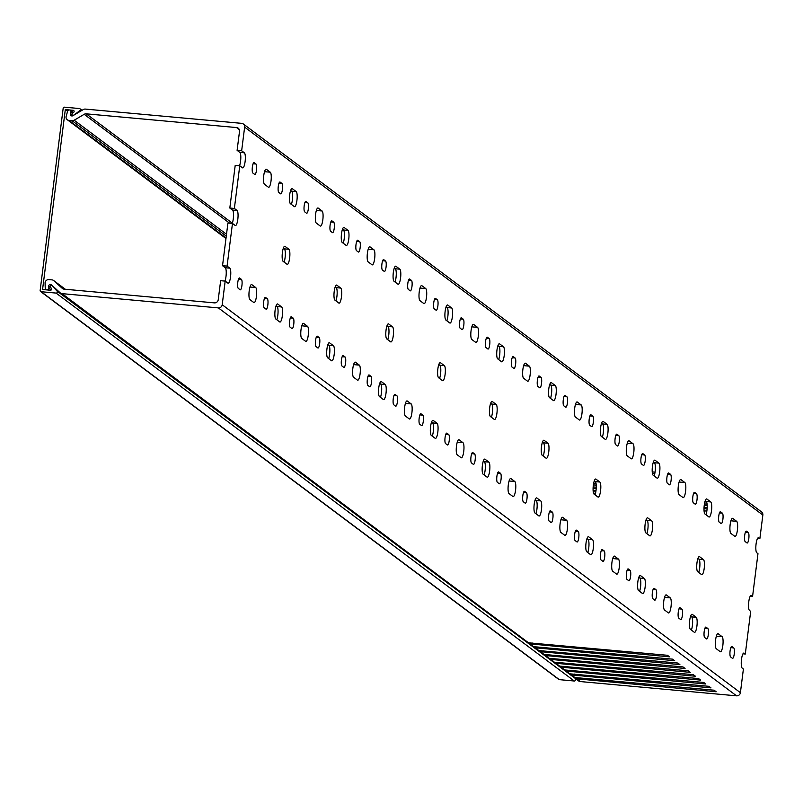 <?xml version="1.0" encoding="UTF-8"?>
<svg xmlns="http://www.w3.org/2000/svg" width="803" height="803" viewBox="0 0 803 803"><rect width="100%" height="100%" fill="white"/><g stroke="black" fill="none" stroke-linecap="round" stroke-linejoin="round"><path stroke-width="1.2" d="M53.098 286.36L52.185 285.677A1.174 1.124 -53.2 0 0 50.569 285.627A1.174 1.124 -53.2 0 0 50.469 287.263L51.382 288.287A1.174 1.124 126.8 0 1 50.378 290.234L42.569 289.522L65.304 109.579L67.593 111.306M559.35 679.649L574.296 681.014L56.09 293.085L41.144 291.72L559.35 679.649A1.174 1.124 126.8 0 1 558.798 679.438L40.582 291.509A1.174 1.124 -53.2 0 1 40.15 290.465L63.176 108.224A1.174 1.124 -53.2 0 1 64.451 107.17L79.397 108.535A1.174 1.124 -53.2 0 1 79.898 110.623L73.836 115.15M52.185 285.677L57.093 291.138L573.643 677.21A3.523 3.383 -53.2 0 0 573.984 677.431L714.088 690.199L716.156 691.754L576.594 678.806L580.268 681.556A3.523 3.383 126.8 0 1 578.351 680.713M74.027 110.985L73.103 110.292L65.304 109.579M73.073 115.602L72.39 115.09A1.174 1.124 -53.2 0 1 72.451 113.213L73.605 112.38A1.174 1.124 126.8 0 0 73.103 110.292M575.309 679.067A1.174 1.124 126.8 0 1 574.296 681.014M72.39 115.09A1.174 1.124 -53.2 0 0 73.735 115.08M40.582 291.509A1.174 1.124 -53.2 0 0 41.144 291.72M56.09 293.085A1.174 1.124 -53.2 0 0 57.093 291.138M646.124 519.661L647.108 520.404A7.628 1.807 -84.8 0 1 647.85 529.157A7.628 1.807 -84.8 0 1 646.857 533.644M652.397 529.578A7.628 1.807 -84.8 0 1 650.018 535.912A7.628 1.807 -84.8 0 1 649.757 535.812L645.873 532.901A7.628 1.807 -84.8 0 1 645.07 524.69A7.628 1.807 -84.8 0 1 647.519 517.805A7.628 1.807 -84.8 0 1 647.77 517.905L651.655 520.816A7.628 1.807 -84.8 0 1 652.397 529.578M594.3 480.867L595.294 481.609A7.628 1.807 -84.8 0 1 596.027 490.372A7.628 1.807 -84.8 0 1 595.043 494.849M600.574 490.784A7.628 1.807 -84.8 0 1 598.195 497.127A7.628 1.807 -84.8 0 1 597.944 497.017L594.049 494.106A7.628 1.807 -84.8 0 1 593.256 485.895A7.628 1.807 -84.8 0 1 595.696 479.01A7.628 1.807 -84.8 0 1 595.946 479.12L599.831 482.021A7.628 1.807 -84.8 0 1 600.574 490.784M542.487 442.082L543.47 442.814A7.628 1.807 -84.8 0 1 544.203 451.577A7.628 1.807 -84.8 0 1 543.219 456.054M548.75 451.989A7.628 1.807 -84.8 0 1 546.371 458.332A7.628 1.807 -84.8 0 1 546.12 458.232L542.236 455.321A7.628 1.807 -84.8 0 1 541.433 447.11A7.628 1.807 -84.8 0 1 543.872 440.215A7.628 1.807 -84.8 0 1 544.123 440.325L548.017 443.236A7.628 1.807 -84.8 0 1 548.75 451.989M490.663 403.287L491.647 404.029A7.628 1.807 -84.8 0 1 492.39 412.782A7.628 1.807 -84.8 0 1 491.396 417.269M496.927 413.194A7.628 1.807 -84.8 0 1 494.548 419.537A7.628 1.807 -84.8 0 1 494.297 419.437L490.412 416.526A7.628 1.807 -84.8 0 1 489.609 408.315A7.628 1.807 -84.8 0 1 492.048 401.43A7.628 1.807 -84.8 0 1 492.309 401.53L496.194 404.441A7.628 1.807 -84.8 0 1 496.927 413.194M438.839 364.492L439.823 365.235A7.628 1.807 -84.8 0 1 440.566 373.987A7.628 1.807 -84.8 0 1 439.572 378.474M445.103 374.409A7.628 1.807 -84.8 0 1 442.734 380.742A7.628 1.807 -84.8 0 1 442.473 380.642L438.589 377.731A7.628 1.807 -84.8 0 1 437.786 369.521A7.628 1.807 -84.8 0 1 440.235 362.635A7.628 1.807 -84.8 0 1 440.486 362.735L444.37 365.646A7.628 1.807 -84.8 0 1 445.103 374.409M387.016 325.707L388.01 326.44A7.628 1.807 -84.8 0 1 388.742 335.202A7.628 1.807 -84.8 0 1 387.759 339.679M393.289 335.614A7.628 1.807 -84.8 0 1 390.91 341.958A7.628 1.807 -84.8 0 1 390.659 341.847L386.765 338.936A7.628 1.807 -84.8 0 1 385.972 330.726A7.628 1.807 -84.8 0 1 388.411 323.84A7.628 1.807 -84.8 0 1 388.662 323.95L392.547 326.851A7.628 1.807 -84.8 0 1 393.289 335.614M335.192 286.912L336.186 287.645A7.628 1.807 -84.8 0 1 336.919 296.407A7.628 1.807 -84.8 0 1 335.935 300.884M341.466 296.819A7.628 1.807 -84.8 0 1 339.087 303.163A7.628 1.807 -84.8 0 1 338.836 303.062L334.951 300.151A7.628 1.807 -84.8 0 1 334.148 291.941A7.628 1.807 -84.8 0 1 336.587 285.055A7.628 1.807 -84.8 0 1 336.838 285.155L340.733 288.066A7.628 1.807 -84.8 0 1 341.466 296.819M283.379 248.117L284.362 248.86A7.628 1.807 -84.8 0 1 285.095 257.612A7.628 1.807 -84.8 0 1 284.111 262.099M289.642 258.034A7.628 1.807 -84.8 0 1 287.263 264.368A7.628 1.807 -84.8 0 1 287.012 264.267L283.128 261.356A7.628 1.807 -84.8 0 1 282.325 253.146A7.628 1.807 -84.8 0 1 284.764 246.26A7.628 1.807 -84.8 0 1 285.025 246.36L288.909 249.271A7.628 1.807 -84.8 0 1 289.642 258.034M244.634 127.125A3.523 3.383 -53.2 0 0 243.339 123.993L761.555 511.912A3.523 3.383 126.8 0 1 762.85 515.044L244.634 127.125L241.653 150.773L244.373 152.811A7.628 1.807 95.2 0 1 245.106 161.564A7.628 1.807 95.2 0 1 242.727 167.907A7.628 1.807 95.2 0 1 242.476 167.797L239.756 165.769L234.366 208.439L229.819 208.027L232.539 210.065A7.628 1.807 -84.8 0 1 233.282 218.817A7.628 1.807 -84.8 0 1 232.248 223.415M234.366 208.439L237.086 210.476A7.628 1.807 -84.8 0 1 237.818 219.239A7.628 1.807 -84.8 0 1 235.45 225.573A7.628 1.807 -84.8 0 1 235.189 225.472L232.468 223.435L227.078 266.114L222.531 265.703L227.932 223.023L232.468 223.435M697.948 558.456L698.931 559.189A7.628 1.807 -84.8 0 1 699.674 567.952A7.628 1.807 -84.8 0 1 698.68 572.429M704.211 568.363A7.628 1.807 -84.8 0 1 701.832 574.707A7.628 1.807 -84.8 0 1 701.581 574.607L697.697 571.696A7.628 1.807 -84.8 0 1 696.894 563.485A7.628 1.807 -84.8 0 1 699.333 556.599A7.628 1.807 -84.8 0 1 699.594 556.7L703.478 559.611A7.628 1.807 -84.8 0 1 704.211 568.363M721.074 523.546A5.28 1.255 95.2 0 0 721.255 523.616A5.28 1.255 95.2 0 0 722.901 519.23A5.28 1.255 95.2 0 0 722.389 513.167L720.572 511.812A5.28 1.255 95.2 0 0 720.401 511.732A5.28 1.255 95.2 0 0 718.705 516.5A5.28 1.255 95.2 0 0 719.267 522.191L721.074 523.546M705.967 514.763A7.628 1.807 95.2 0 0 706.951 510.276A7.628 1.807 95.2 0 0 706.218 501.524L705.235 500.781M708.868 516.931A7.628 1.807 95.2 0 0 709.119 517.032A7.628 1.807 95.2 0 0 711.498 510.698A7.628 1.807 95.2 0 0 710.765 501.935L706.871 499.024A7.628 1.807 95.2 0 0 706.62 498.924A7.628 1.807 95.2 0 0 704.181 505.81A7.628 1.807 95.2 0 0 704.984 514.02L708.868 516.931M695.167 504.154A5.28 1.255 95.2 0 0 695.348 504.224A5.28 1.255 95.2 0 0 696.994 499.837A5.28 1.255 95.2 0 0 696.482 493.765L694.665 492.41A5.28 1.255 95.2 0 0 694.495 492.339A5.28 1.255 95.2 0 0 692.798 497.107A5.28 1.255 95.2 0 0 693.35 502.788L695.167 504.154M682.962 497.539A7.628 1.807 95.2 0 0 683.212 497.639A7.628 1.807 95.2 0 0 685.591 491.295A7.628 1.807 95.2 0 0 684.849 482.543L680.964 479.632A7.628 1.807 95.2 0 0 680.713 479.532A7.628 1.807 95.2 0 0 678.274 486.417A7.628 1.807 95.2 0 0 679.067 494.628L682.962 497.539M669.26 484.751A5.28 1.255 95.2 0 0 669.431 484.821A5.28 1.255 95.2 0 0 671.077 480.435A5.28 1.255 95.2 0 0 670.565 474.372L668.758 473.017A5.28 1.255 95.2 0 0 668.578 472.947A5.28 1.255 95.2 0 0 666.891 477.715A5.28 1.255 95.2 0 0 667.444 483.396L669.26 484.751M654.144 475.968A7.628 1.807 95.2 0 0 655.138 471.491A7.628 1.807 95.2 0 0 654.395 462.729L653.411 461.986M657.045 478.136A7.628 1.807 95.2 0 0 657.296 478.247A7.628 1.807 95.2 0 0 659.675 471.903A7.628 1.807 95.2 0 0 658.942 463.14L655.057 460.239A7.628 1.807 95.2 0 0 654.796 460.129A7.628 1.807 95.2 0 0 652.357 467.015A7.628 1.807 95.2 0 0 653.16 475.225L657.045 478.136M643.344 465.359A5.28 1.255 95.2 0 0 643.524 465.429A5.28 1.255 95.2 0 0 645.17 461.042A5.28 1.255 95.2 0 0 644.658 454.98L642.842 453.615A5.28 1.255 95.2 0 0 642.671 453.544A5.28 1.255 95.2 0 0 640.975 458.312A5.28 1.255 95.2 0 0 641.537 464.004L643.344 465.359M631.138 458.744A7.628 1.807 95.2 0 0 631.389 458.844A7.628 1.807 95.2 0 0 633.768 452.511A7.628 1.807 95.2 0 0 633.035 443.748L629.14 440.837A7.628 1.807 95.2 0 0 628.89 440.737A7.628 1.807 95.2 0 0 626.45 447.622A7.628 1.807 95.2 0 0 627.253 455.833L631.138 458.744M617.437 445.966A5.28 1.255 95.2 0 0 617.607 446.036A5.28 1.255 95.2 0 0 619.254 441.64A5.28 1.255 95.2 0 0 618.752 435.577L616.935 434.222A5.28 1.255 95.2 0 0 616.754 434.152A5.28 1.255 95.2 0 0 615.068 438.92A5.28 1.255 95.2 0 0 615.62 444.601L617.437 445.966M602.33 437.173A7.628 1.807 95.2 0 0 603.314 432.697A7.628 1.807 95.2 0 0 602.571 423.934L601.588 423.201M605.221 439.351A7.628 1.807 95.2 0 0 605.482 439.452A7.628 1.807 95.2 0 0 607.861 433.108A7.628 1.807 95.2 0 0 607.118 424.355L603.234 421.445A7.628 1.807 95.2 0 0 602.983 421.344A7.628 1.807 95.2 0 0 600.534 428.23A7.628 1.807 95.2 0 0 601.337 436.441L605.221 439.351M591.53 426.564A5.28 1.255 95.2 0 0 591.701 426.634A5.28 1.255 95.2 0 0 593.347 422.248A5.28 1.255 95.2 0 0 592.835 416.185L591.018 414.83A5.28 1.255 95.2 0 0 590.847 414.76A5.28 1.255 95.2 0 0 589.161 419.527A5.28 1.255 95.2 0 0 589.713 425.209L591.53 426.564M579.314 419.949A7.628 1.807 95.2 0 0 579.565 420.059A7.628 1.807 95.2 0 0 581.944 413.716A7.628 1.807 95.2 0 0 581.211 404.953L577.327 402.042A7.628 1.807 95.2 0 0 577.066 401.942A7.628 1.807 95.2 0 0 574.627 408.827A7.628 1.807 95.2 0 0 575.43 417.038L579.314 419.949M565.613 407.171A5.28 1.255 95.2 0 0 565.794 407.241A5.28 1.255 95.2 0 0 567.44 402.855A5.28 1.255 95.2 0 0 566.928 396.792L565.111 395.427A5.28 1.255 95.2 0 0 564.941 395.357A5.28 1.255 95.2 0 0 563.244 400.125A5.28 1.255 95.2 0 0 563.796 405.816L565.613 407.171M550.507 398.388A7.628 1.807 95.2 0 0 551.49 393.902A7.628 1.807 95.2 0 0 550.758 385.149L549.764 384.406M553.408 400.556A7.628 1.807 95.2 0 0 553.658 400.657A7.628 1.807 95.2 0 0 556.037 394.313A7.628 1.807 95.2 0 0 555.295 385.56L551.41 382.65A7.628 1.807 95.2 0 0 551.159 382.549A7.628 1.807 95.2 0 0 548.72 389.435A7.628 1.807 95.2 0 0 549.513 397.646L553.408 400.556M539.706 387.779A5.28 1.255 95.2 0 0 539.877 387.849A5.28 1.255 95.2 0 0 541.523 383.453A5.28 1.255 95.2 0 0 541.011 377.39L539.204 376.035A5.28 1.255 95.2 0 0 539.024 375.965A5.28 1.255 95.2 0 0 537.337 380.732A5.28 1.255 95.2 0 0 537.89 386.414L539.706 387.779M527.491 381.154A7.628 1.807 95.2 0 0 527.752 381.264A7.628 1.807 95.2 0 0 530.121 374.921A7.628 1.807 95.2 0 0 529.388 366.168L525.503 363.257A7.628 1.807 95.2 0 0 525.252 363.147A7.628 1.807 95.2 0 0 522.803 370.032A7.628 1.807 95.2 0 0 523.606 378.253L527.491 381.154M513.79 368.376A5.28 1.255 95.2 0 0 513.97 368.447A5.28 1.255 95.2 0 0 515.616 364.06A5.28 1.255 95.2 0 0 515.104 357.997L513.288 356.642A5.28 1.255 95.2 0 0 513.117 356.572A5.28 1.255 95.2 0 0 511.421 361.33A5.28 1.255 95.2 0 0 511.983 367.021L513.79 368.376M498.683 359.593A7.628 1.807 95.2 0 0 499.667 355.107A7.628 1.807 95.2 0 0 498.934 346.354L497.95 345.611M501.584 361.762A7.628 1.807 95.2 0 0 501.835 361.862A7.628 1.807 95.2 0 0 504.214 355.528A7.628 1.807 95.2 0 0 503.481 346.766L499.586 343.855A7.628 1.807 95.2 0 0 499.336 343.754A7.628 1.807 95.2 0 0 496.896 350.64A7.628 1.807 95.2 0 0 497.699 358.851L501.584 361.762M487.883 348.984A5.28 1.255 95.2 0 0 488.053 349.054A5.28 1.255 95.2 0 0 489.71 344.668A5.28 1.255 95.2 0 0 489.198 338.605L487.381 337.24A5.28 1.255 95.2 0 0 487.21 337.17A5.28 1.255 95.2 0 0 485.514 341.937A5.28 1.255 95.2 0 0 486.066 347.629L487.883 348.984M475.677 342.369A7.628 1.807 95.2 0 0 475.928 342.469A7.628 1.807 95.2 0 0 478.307 336.126A7.628 1.807 95.2 0 0 477.564 327.373L473.68 324.462A7.628 1.807 95.2 0 0 473.429 324.362A7.628 1.807 95.2 0 0 470.99 331.248A7.628 1.807 95.2 0 0 471.783 339.458L475.677 342.369M461.976 329.581A5.28 1.255 95.2 0 0 462.147 329.662A5.28 1.255 95.2 0 0 463.793 325.265A5.28 1.255 95.2 0 0 463.281 319.203L461.474 317.847A5.28 1.255 95.2 0 0 461.293 317.777A5.28 1.255 95.2 0 0 459.607 322.545A5.28 1.255 95.2 0 0 460.159 328.226L461.976 329.581M446.859 320.798A7.628 1.807 95.2 0 0 447.853 316.322A7.628 1.807 95.2 0 0 447.11 307.559L446.127 306.826M449.76 322.967A7.628 1.807 95.2 0 0 450.011 323.077A7.628 1.807 95.2 0 0 452.39 316.733A7.628 1.807 95.2 0 0 451.657 307.971L447.773 305.07A7.628 1.807 95.2 0 0 447.512 304.959A7.628 1.807 95.2 0 0 445.073 311.845A7.628 1.807 95.2 0 0 445.876 320.066L449.76 322.967M436.059 310.189A5.28 1.255 95.2 0 0 436.24 310.259A5.28 1.255 95.2 0 0 437.886 305.873A5.28 1.255 95.2 0 0 437.374 299.81L435.557 298.455A5.28 1.255 95.2 0 0 435.387 298.375A5.28 1.255 95.2 0 0 433.69 303.143A5.28 1.255 95.2 0 0 434.252 308.834L436.059 310.189M423.854 303.574A7.628 1.807 95.2 0 0 424.104 303.675A7.628 1.807 95.2 0 0 426.483 297.341A7.628 1.807 95.2 0 0 425.751 288.578L421.856 285.667A7.628 1.807 95.2 0 0 421.605 285.567A7.628 1.807 95.2 0 0 419.166 292.453A7.628 1.807 95.2 0 0 419.969 300.663L423.854 303.574M410.152 290.796A5.28 1.255 95.2 0 0 410.323 290.867A5.28 1.255 95.2 0 0 411.969 286.48A5.28 1.255 95.2 0 0 411.467 280.408L409.65 279.053A5.28 1.255 95.2 0 0 409.47 278.982A5.28 1.255 95.2 0 0 407.783 283.75A5.28 1.255 95.2 0 0 408.336 289.431L410.152 290.796M395.046 282.004A7.628 1.807 95.2 0 0 396.03 277.527A7.628 1.807 95.2 0 0 395.287 268.764L394.303 268.031M397.937 284.182A7.628 1.807 95.2 0 0 398.198 284.282A7.628 1.807 95.2 0 0 400.577 277.938A7.628 1.807 95.2 0 0 399.834 269.186L395.949 266.275A7.628 1.807 95.2 0 0 395.698 266.174A7.628 1.807 95.2 0 0 393.249 273.06A7.628 1.807 95.2 0 0 394.052 281.271L397.937 284.182M384.236 271.394A5.28 1.255 95.2 0 0 384.416 271.464A5.28 1.255 95.2 0 0 386.062 267.078A5.28 1.255 95.2 0 0 385.55 261.015L383.734 259.66A5.28 1.255 95.2 0 0 383.563 259.59A5.28 1.255 95.2 0 0 381.877 264.358A5.28 1.255 95.2 0 0 382.429 270.039L384.236 271.394M372.03 264.779A7.628 1.807 95.2 0 0 372.281 264.89A7.628 1.807 95.2 0 0 374.66 258.546A7.628 1.807 95.2 0 0 373.927 249.783L370.042 246.882A7.628 1.807 95.2 0 0 369.781 246.772A7.628 1.807 95.2 0 0 367.342 253.658A7.628 1.807 95.2 0 0 368.145 261.868L372.03 264.779M358.329 252.001A5.28 1.255 95.2 0 0 358.509 252.072A5.28 1.255 95.2 0 0 360.156 247.685A5.28 1.255 95.2 0 0 359.644 241.623L357.827 240.258A5.28 1.255 95.2 0 0 357.656 240.187A5.28 1.255 95.2 0 0 355.96 244.955A5.28 1.255 95.2 0 0 356.512 250.646L358.329 252.001M343.222 243.219A7.628 1.807 95.2 0 0 344.206 238.732A7.628 1.807 95.2 0 0 343.473 229.979L342.479 229.236M346.123 245.387A7.628 1.807 95.2 0 0 346.374 245.487A7.628 1.807 95.2 0 0 348.753 239.153A7.628 1.807 95.2 0 0 348.01 230.391L344.126 227.48A7.628 1.807 95.2 0 0 343.875 227.379A7.628 1.807 95.2 0 0 341.436 234.265A7.628 1.807 95.2 0 0 342.229 242.476L346.123 245.387M332.422 232.609A5.28 1.255 95.2 0 0 332.593 232.679A5.28 1.255 95.2 0 0 334.239 228.283A5.28 1.255 95.2 0 0 333.727 222.22L331.92 220.865A5.28 1.255 95.2 0 0 331.739 220.795A5.28 1.255 95.2 0 0 330.053 225.563A5.28 1.255 95.2 0 0 330.605 231.244L332.422 232.609M320.206 225.994A7.628 1.807 95.2 0 0 320.457 226.095A7.628 1.807 95.2 0 0 322.836 219.751A7.628 1.807 95.2 0 0 322.103 210.998L318.219 208.087A7.628 1.807 95.2 0 0 317.968 207.977A7.628 1.807 95.2 0 0 315.519 214.873A7.628 1.807 95.2 0 0 316.322 223.083L320.206 225.994M306.505 213.207A5.28 1.255 95.2 0 0 306.686 213.277A5.28 1.255 95.2 0 0 308.332 208.89A5.28 1.255 95.2 0 0 307.82 202.828L306.003 201.473A5.28 1.255 95.2 0 0 305.833 201.402A5.28 1.255 95.2 0 0 304.136 206.17A5.28 1.255 95.2 0 0 304.698 211.851L306.505 213.207M291.399 204.424A7.628 1.807 95.2 0 0 292.382 199.947A7.628 1.807 95.2 0 0 291.65 191.184L290.666 190.441M294.299 206.592A7.628 1.807 95.2 0 0 294.55 206.692A7.628 1.807 95.2 0 0 296.929 200.359A7.628 1.807 95.2 0 0 296.197 191.596L292.302 188.685A7.628 1.807 95.2 0 0 292.051 188.585A7.628 1.807 95.2 0 0 289.612 195.47A7.628 1.807 95.2 0 0 290.415 203.681L294.299 206.592M280.598 193.814A5.28 1.255 95.2 0 0 280.769 193.884A5.28 1.255 95.2 0 0 282.415 189.498A5.28 1.255 95.2 0 0 281.913 183.435L280.096 182.07A5.28 1.255 95.2 0 0 279.916 182A5.28 1.255 95.2 0 0 278.229 186.768A5.28 1.255 95.2 0 0 278.782 192.459L280.598 193.814M268.393 187.199A7.628 1.807 95.2 0 0 268.644 187.3A7.628 1.807 95.2 0 0 271.023 180.956A7.628 1.807 95.2 0 0 270.28 172.203L266.395 169.292A7.628 1.807 95.2 0 0 266.144 169.192A7.628 1.807 95.2 0 0 263.695 176.078A7.628 1.807 95.2 0 0 264.498 184.288L268.393 187.199M254.692 174.422A5.28 1.255 95.2 0 0 254.862 174.492A5.28 1.255 95.2 0 0 256.508 170.095A5.28 1.255 95.2 0 0 255.996 164.033L254.19 162.678A5.28 1.255 95.2 0 0 254.009 162.607A5.28 1.255 95.2 0 0 252.323 167.375A5.28 1.255 95.2 0 0 252.875 173.057L254.692 174.422M239.535 165.749A7.628 1.807 95.2 0 0 240.569 161.152A7.628 1.807 95.2 0 0 239.826 152.389L237.106 150.352L239.515 131.321A3.523 3.383 126.8 0 0 236.544 127.557L86.262 113.835L232.338 223.174M746.991 542.938A5.28 1.255 95.2 0 0 747.161 543.019A5.28 1.255 95.2 0 0 748.808 538.622A5.28 1.255 95.2 0 0 748.296 532.56L746.489 531.205A5.28 1.255 95.2 0 0 746.308 531.134A5.28 1.255 95.2 0 0 744.622 535.902A5.28 1.255 95.2 0 0 745.174 541.583L746.991 542.938M734.775 536.324A7.628 1.807 95.2 0 0 735.036 536.434A7.628 1.807 95.2 0 0 737.405 530.09A7.628 1.807 95.2 0 0 736.672 521.338L732.788 518.427A7.628 1.807 95.2 0 0 732.537 518.316A7.628 1.807 95.2 0 0 730.088 525.202A7.628 1.807 95.2 0 0 730.891 533.423L734.775 536.324M708.326 634.571A5.28 1.255 -84.8 0 1 706.68 638.967A5.28 1.255 -84.8 0 1 706.51 638.887L704.693 637.532A5.28 1.255 -84.8 0 1 704.141 631.851A5.28 1.255 -84.8 0 1 705.827 627.083A5.28 1.255 -84.8 0 1 706.008 627.153L707.814 628.508A5.28 1.255 -84.8 0 1 708.326 634.571M690.66 616.132L691.644 616.865A7.628 1.807 -84.8 0 1 692.387 625.627A7.628 1.807 -84.8 0 1 691.393 630.104M696.924 626.039A7.628 1.807 -84.8 0 1 694.545 632.383A7.628 1.807 -84.8 0 1 694.294 632.272L690.409 629.371A7.628 1.807 -84.8 0 1 689.606 621.151A7.628 1.807 -84.8 0 1 692.056 614.265A7.628 1.807 -84.8 0 1 692.306 614.375L696.191 617.286A7.628 1.807 -84.8 0 1 696.924 626.039M682.42 615.178A5.28 1.255 -84.8 0 1 680.773 619.565A5.28 1.255 -84.8 0 1 680.593 619.494L678.786 618.139A5.28 1.255 -84.8 0 1 678.224 612.448A5.28 1.255 -84.8 0 1 679.92 607.68A5.28 1.255 -84.8 0 1 680.091 607.761L681.908 609.116A5.28 1.255 -84.8 0 1 682.42 615.178M671.017 606.646A7.628 1.807 -84.8 0 1 668.638 612.98A7.628 1.807 -84.8 0 1 668.387 612.88L664.503 609.969A7.628 1.807 -84.8 0 1 663.7 601.758A7.628 1.807 -84.8 0 1 666.139 594.872A7.628 1.807 -84.8 0 1 666.39 594.973L670.284 597.884A7.628 1.807 -84.8 0 1 671.017 606.646M656.503 595.786A5.28 1.255 -84.8 0 1 654.857 600.172A5.28 1.255 -84.8 0 1 654.686 600.102L652.869 598.737A5.28 1.255 -84.8 0 1 652.317 593.056A5.28 1.255 -84.8 0 1 654.003 588.288A5.28 1.255 -84.8 0 1 654.184 588.358L656.001 589.713A5.28 1.255 -84.8 0 1 656.503 595.786M638.837 577.337L639.83 578.07A7.628 1.807 -84.8 0 1 640.563 586.832A7.628 1.807 -84.8 0 1 639.579 591.309M645.11 587.244A7.628 1.807 -84.8 0 1 642.731 593.588A7.628 1.807 -84.8 0 1 642.48 593.487L638.586 590.576A7.628 1.807 -84.8 0 1 637.783 582.366A7.628 1.807 -84.8 0 1 640.232 575.48A7.628 1.807 -84.8 0 1 640.483 575.58L644.367 578.491A7.628 1.807 -84.8 0 1 645.11 587.244M630.596 576.383A5.28 1.255 -84.8 0 1 628.95 580.77A5.28 1.255 -84.8 0 1 628.779 580.699L626.962 579.344A5.28 1.255 -84.8 0 1 626.41 573.663A5.28 1.255 -84.8 0 1 628.097 568.895A5.28 1.255 -84.8 0 1 628.277 568.966L630.084 570.321A5.28 1.255 -84.8 0 1 630.596 576.383M619.193 567.851A7.628 1.807 -84.8 0 1 616.814 574.195A7.628 1.807 -84.8 0 1 616.563 574.085L612.679 571.174A7.628 1.807 -84.8 0 1 611.876 562.963A7.628 1.807 -84.8 0 1 614.315 556.077A7.628 1.807 -84.8 0 1 614.576 556.188L618.461 559.089A7.628 1.807 -84.8 0 1 619.193 567.851M604.689 556.991A5.28 1.255 -84.8 0 1 603.043 561.377A5.28 1.255 -84.8 0 1 602.862 561.307L601.056 559.952A5.28 1.255 -84.8 0 1 600.493 554.261A5.28 1.255 -84.8 0 1 602.19 549.493A5.28 1.255 -84.8 0 1 602.36 549.573L604.177 550.928A5.28 1.255 -84.8 0 1 604.689 556.991M587.013 538.542L588.007 539.285A7.628 1.807 -84.8 0 1 588.74 548.037A7.628 1.807 -84.8 0 1 587.756 552.524M593.287 548.459A7.628 1.807 -84.8 0 1 590.908 554.793A7.628 1.807 -84.8 0 1 590.657 554.692L586.772 551.781A7.628 1.807 -84.8 0 1 585.969 543.571A7.628 1.807 -84.8 0 1 588.408 536.685A7.628 1.807 -84.8 0 1 588.659 536.785L592.544 539.696A7.628 1.807 -84.8 0 1 593.287 548.459M578.772 537.588A5.28 1.255 -84.8 0 1 577.126 541.985A5.28 1.255 -84.8 0 1 576.955 541.915L575.139 540.549A5.28 1.255 -84.8 0 1 574.587 534.868A5.28 1.255 -84.8 0 1 576.273 530.1A5.28 1.255 -84.8 0 1 576.454 530.171L578.26 531.526A5.28 1.255 -84.8 0 1 578.772 537.588M567.38 529.057A7.628 1.807 -84.8 0 1 565.001 535.4A7.628 1.807 -84.8 0 1 564.74 535.3L560.855 532.389A7.628 1.807 -84.8 0 1 560.052 524.178A7.628 1.807 -84.8 0 1 562.501 517.293A7.628 1.807 -84.8 0 1 562.752 517.393L566.637 520.304A7.628 1.807 -84.8 0 1 567.38 529.057M552.865 518.196A5.28 1.255 -84.8 0 1 551.219 522.582A5.28 1.255 -84.8 0 1 551.039 522.512L549.232 521.157A5.28 1.255 -84.8 0 1 548.68 515.476A5.28 1.255 -84.8 0 1 550.366 510.708A5.28 1.255 -84.8 0 1 550.537 510.778L552.354 512.133A5.28 1.255 -84.8 0 1 552.865 518.196M535.2 499.747L536.183 500.49A7.628 1.807 -84.8 0 1 536.916 509.253A7.628 1.807 -84.8 0 1 535.932 513.729M541.463 509.664A7.628 1.807 -84.8 0 1 539.084 516.008A7.628 1.807 -84.8 0 1 538.833 515.897L534.949 512.987A7.628 1.807 -84.8 0 1 534.146 504.776A7.628 1.807 -84.8 0 1 536.585 497.89A7.628 1.807 -84.8 0 1 536.846 497.99L540.73 500.901A7.628 1.807 -84.8 0 1 541.463 509.664M526.959 498.804A5.28 1.255 -84.8 0 1 525.313 503.19A5.28 1.255 -84.8 0 1 525.132 503.12L523.315 501.765A5.28 1.255 -84.8 0 1 522.763 496.073A5.28 1.255 -84.8 0 1 524.459 491.306A5.28 1.255 -84.8 0 1 524.63 491.376L526.447 492.741A5.28 1.255 -84.8 0 1 526.959 498.804M515.556 490.262A7.628 1.807 -84.8 0 1 513.177 496.605A7.628 1.807 -84.8 0 1 512.926 496.505L509.032 493.594A7.628 1.807 -84.8 0 1 508.239 485.383A7.628 1.807 -84.8 0 1 510.678 478.498A7.628 1.807 -84.8 0 1 510.929 478.598L514.813 481.509A7.628 1.807 -84.8 0 1 515.556 490.262M501.042 479.401A5.28 1.255 -84.8 0 1 499.396 483.797A5.28 1.255 -84.8 0 1 499.225 483.727L497.408 482.362A5.28 1.255 -84.8 0 1 496.856 476.681A5.28 1.255 -84.8 0 1 498.543 471.913A5.28 1.255 -84.8 0 1 498.723 471.983L500.53 473.338A5.28 1.255 -84.8 0 1 501.042 479.401M483.376 460.962L484.36 461.695A7.628 1.807 -84.8 0 1 485.102 470.458A7.628 1.807 -84.8 0 1 484.109 474.934M489.639 470.869A7.628 1.807 -84.8 0 1 487.26 477.213A7.628 1.807 -84.8 0 1 487.009 477.102L483.125 474.202A7.628 1.807 -84.8 0 1 482.322 465.981A7.628 1.807 -84.8 0 1 484.771 459.095A7.628 1.807 -84.8 0 1 485.022 459.206L488.907 462.116A7.628 1.807 -84.8 0 1 489.639 470.869M475.135 460.009A5.28 1.255 -84.8 0 1 473.489 464.395A5.28 1.255 -84.8 0 1 473.308 464.325L471.502 462.97A5.28 1.255 -84.8 0 1 470.939 457.288A5.28 1.255 -84.8 0 1 472.636 452.521A5.28 1.255 -84.8 0 1 472.806 452.591L474.623 453.946A5.28 1.255 -84.8 0 1 475.135 460.009M463.732 451.477A7.628 1.807 -84.8 0 1 461.354 457.81A7.628 1.807 -84.8 0 1 461.103 457.71L457.218 454.799A7.628 1.807 -84.8 0 1 456.415 446.588A7.628 1.807 -84.8 0 1 458.854 439.703A7.628 1.807 -84.8 0 1 459.105 439.803L463 442.714A7.628 1.807 -84.8 0 1 463.732 451.477M449.218 440.616A5.28 1.255 -84.8 0 1 447.572 445.003A5.28 1.255 -84.8 0 1 447.401 444.932L445.585 443.577A5.28 1.255 -84.8 0 1 445.033 437.886A5.28 1.255 -84.8 0 1 446.719 433.118A5.28 1.255 -84.8 0 1 446.9 433.188L448.716 434.553A5.28 1.255 -84.8 0 1 449.218 440.616M431.552 422.167L432.536 422.91A7.628 1.807 -84.8 0 1 433.279 431.663A7.628 1.807 -84.8 0 1 432.295 436.139M437.826 432.074A7.628 1.807 -84.8 0 1 435.447 438.418A7.628 1.807 -84.8 0 1 435.186 438.318L431.301 435.407A7.628 1.807 -84.8 0 1 430.498 427.196A7.628 1.807 -84.8 0 1 432.947 420.31A7.628 1.807 -84.8 0 1 433.198 420.411L437.083 423.322A7.628 1.807 -84.8 0 1 437.826 432.074M423.311 421.214A5.28 1.255 -84.8 0 1 421.665 425.61A5.28 1.255 -84.8 0 1 421.495 425.53L419.678 424.175A5.28 1.255 -84.8 0 1 419.126 418.493A5.28 1.255 -84.8 0 1 420.812 413.726A5.28 1.255 -84.8 0 1 420.993 413.796L422.8 415.151A5.28 1.255 -84.8 0 1 423.311 421.214M411.909 412.682A7.628 1.807 -84.8 0 1 409.53 419.025A7.628 1.807 -84.8 0 1 409.279 418.915L405.395 416.014A7.628 1.807 -84.8 0 1 404.592 407.794A7.628 1.807 -84.8 0 1 407.031 400.908A7.628 1.807 -84.8 0 1 407.292 401.018L411.176 403.919A7.628 1.807 -84.8 0 1 411.909 412.682M397.405 401.821A5.28 1.255 -84.8 0 1 395.759 406.208A5.28 1.255 -84.8 0 1 395.578 406.137L393.761 404.782A5.28 1.255 -84.8 0 1 393.209 399.091A5.28 1.255 -84.8 0 1 394.905 394.323A5.28 1.255 -84.8 0 1 395.076 394.403L396.893 395.759A5.28 1.255 -84.8 0 1 397.405 401.821M379.729 383.372L380.722 384.115A7.628 1.807 -84.8 0 1 381.455 392.868A7.628 1.807 -84.8 0 1 380.471 397.355M386.002 393.289A7.628 1.807 -84.8 0 1 383.623 399.623A7.628 1.807 -84.8 0 1 383.372 399.523L379.488 396.612A7.628 1.807 -84.8 0 1 378.685 388.401A7.628 1.807 -84.8 0 1 381.124 381.515A7.628 1.807 -84.8 0 1 381.375 381.616L385.259 384.527A7.628 1.807 -84.8 0 1 386.002 393.289M371.488 382.429A5.28 1.255 -84.8 0 1 369.842 386.815A5.28 1.255 -84.8 0 1 369.671 386.745L367.854 385.38A5.28 1.255 -84.8 0 1 367.302 379.699A5.28 1.255 -84.8 0 1 368.989 374.931A5.28 1.255 -84.8 0 1 369.169 375.001L370.976 376.356A5.28 1.255 -84.8 0 1 371.488 382.429M360.085 373.887A7.628 1.807 -84.8 0 1 357.716 380.231A7.628 1.807 -84.8 0 1 357.455 380.13L353.571 377.219A7.628 1.807 -84.8 0 1 352.768 369.009A7.628 1.807 -84.8 0 1 355.217 362.123A7.628 1.807 -84.8 0 1 355.468 362.223L359.353 365.134A7.628 1.807 -84.8 0 1 360.085 373.887M345.581 363.026A5.28 1.255 -84.8 0 1 343.935 367.413A5.28 1.255 -84.8 0 1 343.754 367.342L341.948 365.987A5.28 1.255 -84.8 0 1 341.385 360.306A5.28 1.255 -84.8 0 1 343.082 355.538A5.28 1.255 -84.8 0 1 343.252 355.609L345.069 356.964A5.28 1.255 -84.8 0 1 345.581 363.026M327.915 344.577L328.899 345.32A7.628 1.807 -84.8 0 1 329.631 354.083A7.628 1.807 -84.8 0 1 328.648 358.56M334.178 354.494A7.628 1.807 -84.8 0 1 331.8 360.838A7.628 1.807 -84.8 0 1 331.549 360.728L327.664 357.817A7.628 1.807 -84.8 0 1 326.861 349.606A7.628 1.807 -84.8 0 1 329.3 342.72A7.628 1.807 -84.8 0 1 329.551 342.831L333.446 345.732A7.628 1.807 -84.8 0 1 334.178 354.494M319.674 343.634A5.28 1.255 -84.8 0 1 318.028 348.02A5.28 1.255 -84.8 0 1 317.847 347.95L316.031 346.595A5.28 1.255 -84.8 0 1 315.479 340.904A5.28 1.255 -84.8 0 1 317.175 336.136A5.28 1.255 -84.8 0 1 317.346 336.206L319.162 337.571A5.28 1.255 -84.8 0 1 319.674 343.634M308.272 335.102A7.628 1.807 -84.8 0 1 305.893 341.436A7.628 1.807 -84.8 0 1 305.642 341.335L301.747 338.424A7.628 1.807 -84.8 0 1 300.954 330.214A7.628 1.807 -84.8 0 1 303.393 323.328A7.628 1.807 -84.8 0 1 303.644 323.428L307.529 326.339A7.628 1.807 -84.8 0 1 308.272 335.102M293.757 324.231A5.28 1.255 -84.8 0 1 292.111 328.628A5.28 1.255 -84.8 0 1 291.941 328.557L290.124 327.192A5.28 1.255 -84.8 0 1 289.572 321.511A5.28 1.255 -84.8 0 1 291.258 316.743A5.28 1.255 -84.8 0 1 291.439 316.814L293.246 318.169A5.28 1.255 -84.8 0 1 293.757 324.231M276.091 305.792L277.075 306.525A7.628 1.807 -84.8 0 1 277.818 315.288A7.628 1.807 -84.8 0 1 276.824 319.765M282.355 315.699A7.628 1.807 -84.8 0 1 279.976 322.043A7.628 1.807 -84.8 0 1 279.725 321.943L275.841 319.032A7.628 1.807 -84.8 0 1 275.038 310.821A7.628 1.807 -84.8 0 1 277.477 303.935A7.628 1.807 -84.8 0 1 277.738 304.036L281.622 306.947A7.628 1.807 -84.8 0 1 282.355 315.699M267.851 304.839A5.28 1.255 -84.8 0 1 266.205 309.225A5.28 1.255 -84.8 0 1 266.024 309.155L264.217 307.8A5.28 1.255 -84.8 0 1 263.655 302.119A5.28 1.255 -84.8 0 1 265.351 297.351A5.28 1.255 -84.8 0 1 265.522 297.421L267.339 298.776A5.28 1.255 -84.8 0 1 267.851 304.839M256.448 296.307A7.628 1.807 -84.8 0 1 254.069 302.641A7.628 1.807 -84.8 0 1 253.818 302.54L249.934 299.629A7.628 1.807 -84.8 0 1 249.131 291.419A7.628 1.807 -84.8 0 1 251.57 284.533A7.628 1.807 -84.8 0 1 251.821 284.633L255.715 287.544A7.628 1.807 -84.8 0 1 256.448 296.307M241.934 285.446A5.28 1.255 -84.8 0 1 240.288 289.833A5.28 1.255 -84.8 0 1 240.117 289.763L238.3 288.407A5.28 1.255 -84.8 0 1 237.748 282.716A5.28 1.255 -84.8 0 1 239.435 277.948A5.28 1.255 -84.8 0 1 239.615 278.019L241.432 279.384A5.28 1.255 -84.8 0 1 241.934 285.446M222.531 265.703L225.252 267.74A7.628 1.807 -84.8 0 1 225.994 276.493A7.628 1.807 -84.8 0 1 224.96 281.09M227.078 266.114L229.799 268.152A7.628 1.807 -84.8 0 1 230.541 276.905A7.628 1.807 -84.8 0 1 228.162 283.248A7.628 1.807 -84.8 0 1 227.901 283.148L225.181 281.11L222.2 304.759L740.406 692.678A3.523 3.383 126.8 0 1 736.562 695.83L580.268 681.556M734.243 653.973A5.28 1.255 -84.8 0 1 732.597 658.36A5.28 1.255 -84.8 0 1 732.416 658.289L730.6 656.934A5.28 1.255 -84.8 0 1 730.047 651.243A5.28 1.255 -84.8 0 1 731.744 646.475A5.28 1.255 -84.8 0 1 731.914 646.545L733.731 647.911A5.28 1.255 -84.8 0 1 734.243 653.973M722.841 645.431A7.628 1.807 -84.8 0 1 720.462 651.775A7.628 1.807 -84.8 0 1 720.211 651.675L716.316 648.764A7.628 1.807 -84.8 0 1 715.523 640.553A7.628 1.807 -84.8 0 1 717.962 633.667A7.628 1.807 -84.8 0 1 718.213 633.768L722.098 636.679A7.628 1.807 -84.8 0 1 722.841 645.431M762.85 515.044L759.859 538.693L758.694 537.819A7.628 1.807 95.2 0 0 758.444 537.719A7.628 1.807 95.2 0 0 756.004 544.605A7.628 1.807 95.2 0 0 756.807 552.815L757.972 553.689L752.582 596.368L751.407 595.495A7.628 1.807 -84.8 0 0 751.156 595.384A7.628 1.807 -84.8 0 0 748.717 602.27A7.628 1.807 -84.8 0 0 749.52 610.491L750.685 611.364L745.294 654.033L742.976 653.823M65.304 289.261L53.901 280.729L62.202 288.307A3.523 3.383 126.8 0 0 64.12 289.16L214.391 302.872A3.523 3.383 126.8 0 0 218.235 299.73L220.644 280.699L225.181 281.11M229.819 208.027L235.209 165.348L239.756 165.769M745.294 654.033L744.13 653.16A7.628 1.807 -84.8 0 0 743.869 653.06A7.628 1.807 -84.8 0 0 741.43 659.946A7.628 1.807 -84.8 0 0 742.233 668.156L743.397 669.029L740.406 692.678M752.582 596.368L750.253 596.157M757.54 538.482L759.859 538.693M706.841 511.099L704.06 510.849M237.106 150.352L241.653 150.773M243.339 123.993A3.523 3.383 -53.2 0 0 241.663 123.351L85.369 109.088A3.523 3.383 -53.2 0 0 83.291 109.559L72.792 115.773A1.757 1.696 126.8 0 1 70.403 113.855L72.882 115.712M72.411 113.253L70.905 112.119L70.403 113.855M70.905 112.119A1.757 1.696 -53.2 0 0 69.47 109.961A1.757 1.696 -53.2 0 0 67.603 111.266L66.057 116.656A3.523 3.383 -53.2 0 0 69.028 120.43L226.044 237.959M226.275 236.122L72.089 120.701L69.028 120.43M72.089 120.701A3.523 3.383 -53.2 0 0 74.177 120.229L226.506 234.255M229.608 223.174L84.185 114.307L74.177 120.229M84.185 114.307A3.523 3.383 126.8 0 1 86.262 113.835M53.901 280.729A3.523 3.383 -53.2 0 0 51.974 279.876L48.923 279.605A3.523 3.383 -53.2 0 0 45.078 282.746L45.239 288.287A1.757 1.696 -53.2 0 0 46.735 289.903A1.757 1.696 -53.2 0 0 48.672 288.056L51.221 289.963M51.472 288.397L48.622 286.269L48.672 288.056M48.622 286.269A1.757 1.696 126.8 0 1 51.432 284.834L60.135 292.794A3.523 3.383 -53.2 0 0 62.062 293.637L528.504 642.801L667.444 655.288L669.521 656.834L529.95 643.886L533.684 646.686L672.623 659.163L674.701 660.718L535.139 647.77L538.863 650.56L677.812 663.047L679.88 664.593L540.319 651.645L544.053 654.445L682.992 666.922L685.059 668.477L545.498 655.529L549.232 658.319L688.171 670.806L690.249 672.352L550.677 659.404L554.411 662.204L693.36 674.681L695.428 676.236L555.867 663.288L559.591 666.078L698.54 678.555L700.607 680.111L561.046 667.163L564.78 669.953L703.719 682.44L705.797 683.995L566.225 671.047L569.959 673.837L708.898 686.314L710.976 687.87L571.415 674.921L576.594 678.806M736.562 695.83L218.356 307.9L62.062 293.637M218.356 307.9A3.523 3.383 -53.2 0 0 222.2 304.759M595.334 493.935L593.849 493.895M707.082 504.143L704.452 503.903M707.182 505.509L704.251 505.248M707.182 507.556L704.05 507.265M707.102 508.911L704 508.63M655.047 472.144L652.227 471.883M654.816 473.479L652.387 473.258M654.315 475.476L653.381 475.396M595.364 481.68L594.079 481.559M596.097 483.787L593.598 483.557M596.238 485.163L593.377 484.902M596.268 487.21L593.156 486.929M596.207 488.565L593.086 488.284M595.997 490.593L593.096 490.322M706.6 502.056L704.883 501.895M595.786 491.938L593.216 491.697M568.223 673.125A3.523 3.383 -53.2 0 0 568.464 673.336L564.368 670.264A3.523 3.383 -53.2 0 1 564.128 670.063L563.786 669.762M563.033 669.25A3.523 3.383 -53.2 0 0 563.284 669.451L559.189 666.39A3.523 3.383 -53.2 0 1 558.948 666.189L558.607 665.878M557.854 665.376A3.523 3.383 -53.2 0 0 558.105 665.577L554.01 662.505A3.523 3.383 -53.2 0 1 553.759 662.304L553.428 662.003M552.675 661.491A3.523 3.383 -53.2 0 0 552.916 661.692L548.83 658.631A3.523 3.383 -53.2 0 1 548.579 658.43L548.248 658.119M547.495 657.617A3.523 3.383 -53.2 0 0 547.736 657.818L543.641 654.756A3.523 3.383 -53.2 0 1 543.4 654.545L543.059 654.244M542.306 653.732A3.523 3.383 -53.2 0 0 542.557 653.933L538.462 650.872A3.523 3.383 -53.2 0 1 538.221 650.671L537.88 650.36M537.127 649.858A3.523 3.383 -53.2 0 0 537.378 650.059L533.282 646.997A3.523 3.383 -53.2 0 1 533.031 646.786L532.7 646.485M531.947 645.973A3.523 3.383 -53.2 0 0 532.188 646.174L528.093 643.113A3.523 3.383 -53.2 0 1 527.852 642.912L527.521 642.601M50.519 284.413L51.874 285.426M568.464 673.336A3.523 3.383 -53.2 0 0 568.795 673.546L569.959 673.837M564.368 670.264A3.523 3.383 -53.2 0 0 564.7 670.485L566.225 671.047M563.284 669.451A3.523 3.383 -53.2 0 0 563.616 669.672L564.7 670.485M559.189 666.39A3.523 3.383 -53.2 0 0 559.52 666.61L561.046 667.163M558.105 665.577A3.523 3.383 -53.2 0 0 558.436 665.787L559.52 666.61M554.01 662.505A3.523 3.383 -53.2 0 0 554.341 662.726L555.867 663.288M552.916 661.692A3.523 3.383 -53.2 0 0 553.247 661.913L554.341 662.726M548.83 658.631A3.523 3.383 -53.2 0 0 549.162 658.851L550.677 659.404M547.736 657.818A3.523 3.383 -53.2 0 0 548.068 658.038L549.232 658.319M543.641 654.756A3.523 3.383 -53.2 0 0 543.972 654.967L545.498 655.529M542.557 653.933A3.523 3.383 -53.2 0 0 542.888 654.154L543.972 654.967M538.462 650.872A3.523 3.383 -53.2 0 0 538.793 651.092L540.319 651.645M537.378 650.059A3.523 3.383 -53.2 0 0 537.709 650.279L538.793 651.092M533.282 646.997A3.523 3.383 -53.2 0 0 533.614 647.208L535.139 647.77M532.188 646.174A3.523 3.383 -53.2 0 0 532.519 646.395L533.614 647.208M528.093 643.113A3.523 3.383 -53.2 0 0 528.424 643.333L529.95 643.886M526.768 642.099A3.523 3.383 -53.2 0 0 527.34 642.52L528.504 642.801M573.402 677.009A3.523 3.383 -53.2 0 0 573.653 677.21L569.558 674.149A3.523 3.383 -53.2 0 1 569.307 673.948L568.976 673.637M569.558 674.149A3.523 3.383 -53.2 0 0 569.889 674.369L571.415 674.921M578.602 680.914L574.737 678.023A3.523 3.383 -53.2 0 1 574.486 677.822L574.155 677.521M579.435 677.903L579.264 679.248M532.79 642.992L532.62 644.337M528.494 642.801L528.424 643.333M537.97 646.867L537.799 648.222M543.159 650.751L542.989 652.096M548.339 654.626L548.168 655.971M553.518 658.51L553.347 659.855M549.222 658.319L549.162 658.851M558.707 662.385L558.537 663.73M563.887 666.269L563.716 667.614M569.066 670.144L568.895 671.489M574.245 674.028L574.075 675.373M569.949 673.837L569.889 674.369M80.601 111.145L79.898 110.623M239.304 129.614L236.544 127.557M282.817 260.965L284.162 261.969M334.63 299.75L335.975 300.764M386.454 338.545L387.799 339.549M438.277 377.34L439.622 378.343M490.101 416.135L491.446 417.138M541.915 454.92L543.26 455.933M62.202 288.307L62.704 288.699M718.213 633.768L717.691 633.718M722.098 636.679L716.366 636.157M733.731 647.911L730.82 647.64M229.799 268.152L225.252 267.74M744.13 653.16L743.608 653.12M241.432 279.384L238.521 279.113M251.821 284.633L251.299 284.593M255.715 287.544L249.974 287.022M267.339 298.776L264.428 298.515M277.738 304.036L277.216 303.986M281.622 306.947L277.075 306.525M293.246 318.169L290.345 317.908M303.644 323.428L303.122 323.378M307.529 326.339L301.798 325.817M319.162 337.571L316.252 337.3M329.551 342.831L329.039 342.781M333.446 345.732L328.899 345.32M345.069 356.964L342.168 356.703M355.468 362.223L354.946 362.173M359.353 365.134L353.611 364.612M370.976 376.356L368.075 376.095M381.375 381.616L380.853 381.576M385.259 384.527L380.722 384.115M396.893 395.759L393.982 395.488M407.292 401.018L406.77 400.968M411.176 403.919L405.435 403.397M422.8 415.151L419.899 414.89M433.198 420.411L432.676 420.36M437.083 423.322L432.536 422.91M448.716 434.553L445.806 434.282M459.105 439.803L458.583 439.763M463 442.714L457.258 442.192M474.623 453.946L471.712 453.685M485.022 459.206L484.5 459.155M488.907 462.116L484.36 461.695M500.53 473.338L497.629 473.077M510.929 478.598L510.407 478.548M514.813 481.509L509.082 480.987M526.447 492.741L523.536 492.47M536.846 497.99L536.324 497.95M540.73 500.901L536.183 500.49M552.354 512.133L549.453 511.872M562.752 517.393L562.23 517.343M566.637 520.304L560.895 519.772M578.26 531.526L575.36 531.265M588.659 536.785L588.137 536.735M592.544 539.696L588.007 539.285M604.177 550.928L601.266 550.657M614.576 556.188L614.054 556.138M618.461 559.089L612.719 558.567M630.084 570.321L627.183 570.06M640.483 575.58L639.961 575.53M644.367 578.491L639.83 578.07M656.001 589.713L653.09 589.452M666.39 594.973L665.878 594.933M670.284 597.884L664.543 597.362M681.908 609.116L678.997 608.845M692.306 614.375L691.784 614.325M696.191 617.286L691.644 616.865M707.814 628.508L704.914 628.247M732.788 518.427L732.266 518.377M736.672 521.338L730.931 520.806M748.296 532.56L745.395 532.299M244.373 152.811L239.826 152.389M758.694 537.819L758.173 537.769M255.996 164.033L253.096 163.772M266.395 169.292L265.873 169.242M270.28 172.203L264.538 171.681M281.913 183.435L279.002 183.164M292.302 188.685L291.79 188.645M296.197 191.596L291.65 191.184M307.82 202.828L304.909 202.567M318.219 208.087L317.697 208.037M322.103 210.998L316.362 210.466M333.727 222.22L330.826 221.959M344.126 227.48L343.604 227.43M348.01 230.391L343.473 229.979M359.644 241.623L356.733 241.352M370.042 246.882L369.521 246.832M373.927 249.783L368.186 249.261M385.55 261.015L382.65 260.754M395.949 266.275L395.427 266.225M399.834 269.186L395.287 268.764M411.467 280.408L408.556 280.147M421.856 285.667L421.334 285.627M425.751 288.578L420.009 288.056M437.374 299.81L434.463 299.539M447.773 305.07L447.251 305.02M451.657 307.971L447.11 307.559M463.281 319.203L460.38 318.942M473.68 324.462L473.158 324.412M477.564 327.373L471.833 326.851M489.198 338.605L486.287 338.334M499.586 343.855L499.075 343.814M503.481 346.766L498.934 346.354M515.104 357.997L512.204 357.726M525.503 363.257L524.981 363.207M529.388 366.168L523.646 365.636M541.011 377.39L538.11 377.129M551.41 382.65L550.888 382.599M555.295 385.56L550.758 385.149M566.928 396.792L564.017 396.521M577.327 402.042L576.805 402.002M581.211 404.953L575.47 404.431M592.835 416.185L589.934 415.924M603.234 421.445L602.712 421.394M607.118 424.355L602.571 423.934M618.752 435.577L615.841 435.316M629.14 440.837L628.619 440.787M633.035 443.748L627.294 443.226M644.658 454.98L641.748 454.709M655.057 460.239L654.535 460.189M658.942 463.14L654.395 462.729M670.565 474.372L667.664 474.111M680.964 479.632L680.442 479.582M684.849 482.543L679.117 482.021M696.482 493.765L693.571 493.504M706.871 499.024L706.359 498.984M710.765 501.935L706.218 501.524M722.389 513.167L719.488 512.896M699.594 556.7L699.072 556.65M703.478 559.611L698.931 559.189M237.086 210.476L232.539 210.065M751.407 595.495L750.885 595.445M285.025 246.36L284.503 246.31M288.909 249.271L284.362 248.86M336.838 285.155L336.316 285.105M340.733 288.066L336.186 287.645M388.662 323.95L388.14 323.9M392.547 326.851L388.01 326.44M440.486 362.735L439.964 362.695M444.37 365.646L439.823 365.235M492.309 401.53L491.787 401.48M496.194 404.441L491.647 404.029M544.123 440.325L543.601 440.275M548.017 443.236L543.47 442.814M595.946 479.12L595.424 479.07M599.831 482.021L595.294 481.609M647.77 517.905L647.248 517.865M651.655 520.816L647.108 520.404M52.938 286.209L52.034 285.527M82.036 110.302L79.959 108.756M73.354 112.561L70.303 110.282M225.974 238.521L67.362 119.788M527.009 642.3L60.386 292.995M65.334 289.271L53.65 280.518"/></g></svg>
